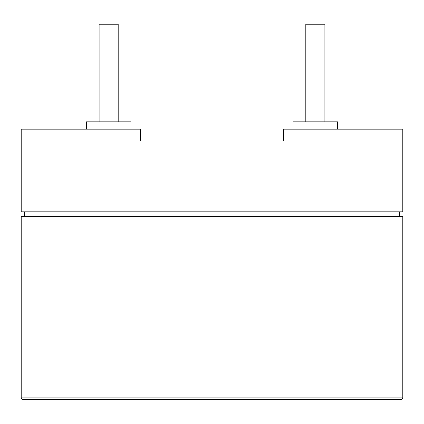 <?xml version="1.0" encoding="UTF-8"?>
<svg xmlns="http://www.w3.org/2000/svg" width="424" height="424" viewBox="0 0 424 424"><rect width="100%" height="100%" fill="white"/><g stroke="black" fill="none" stroke-linecap="round" stroke-linejoin="round"><path stroke-width="0.64" d="M324.89 121.847L324.89 24.221L305.81 24.221L305.81 121.847L305.81 24.221L324.89 24.221L324.89 121.847M118.19 121.847L118.19 24.221L99.11 24.221L99.11 121.847L99.11 24.221L118.19 24.221L118.19 121.847M130.91 129.161L130.91 121.847L86.39 121.847L86.39 129.161L86.39 121.847L130.91 121.847L130.91 129.161M337.61 129.161L337.61 121.847L293.09 121.847L293.09 129.161L293.09 121.847L337.61 121.847L337.61 129.161M21.2 129.161L21.2 211.841L402.8 211.841L402.8 129.161L283.55 129.161L283.55 140.927L140.45 140.927L140.45 129.161L21.2 129.161L140.45 129.161L140.45 140.927L283.55 140.927L283.55 129.161L402.8 129.161L402.8 211.841L21.2 211.841L21.2 129.161M24.38 211.841L24.38 216.611L24.38 211.841M399.62 216.611L399.62 211.841L399.62 216.611M21.2 397.871L21.2 216.611L21.2 397.871L402.8 397.871L402.8 216.611L21.2 216.611L402.8 216.611L402.8 397.871L21.2 397.871A1.59 1.59 0 0 0 22.79 399.461L401.21 399.461A1.59 1.59 0 0 0 402.8 397.871A1.59 1.59 0 0 1 401.21 399.461L22.79 399.461A1.59 1.59 0 0 1 21.2 397.871L402.8 397.871M401.21 399.461L22.79 399.461M86.321 399.461L86.321 399.779L91.928 399.779L91.928 399.461L91.928 399.779L94.372 399.779L94.372 399.461L94.372 399.779L96.206 399.779M95.024 399.779L92.512 399.779M49.725 399.461L49.725 399.779L55.247 399.779L49.725 399.779L49.725 399.461M49.523 399.461L49.725 399.779L49.523 399.461M55.899 399.461L55.899 399.779L62.021 399.779L55.899 399.779L55.899 399.461M55.247 399.461L55.247 399.779L55.899 399.779L55.247 399.779L55.247 399.461M86.295 399.779L74.921 399.779M72.059 399.779L84.206 399.779M81.037 399.461L81.037 399.779L81.037 399.461M69.859 399.461L69.859 399.779L69.859 399.461M67.416 399.461L67.416 399.779L67.416 399.461M62.021 399.461L62.021 399.779L62.021 399.461M372.564 399.461L372.564 399.779L372.564 399.461M358.269 399.779L372.564 399.779L358.269 399.779L358.269 399.461L358.269 399.779L352.143 399.779L352.143 399.461L352.143 399.779L358.269 399.779M337.854 399.461L337.854 399.779L352.143 399.779L337.854 399.779L337.854 399.461M96.312 399.461L96.312 399.779"/></g></svg>
